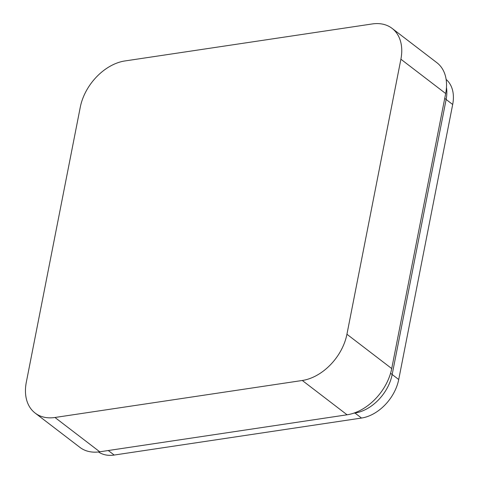 <?xml version="1.0" encoding="UTF-8"?>
<svg xmlns="http://www.w3.org/2000/svg" width="479" height="479" viewBox="0 0 479 479"><rect width="100%" height="100%" fill="white"/><g stroke="black" fill="none" stroke-linecap="round" stroke-linejoin="round"><path stroke-width="0.72" d="M354.711 412.826L353.508 413.245L354.969 413.03A38.134 26.393 -52.5 0 0 392.169 374.506L446.129 99.464A38.134 26.393 -52.5 0 0 446.464 87.471A38.134 26.393 -52.5 0 1 446.129 99.464L452.685 104.488L398.72 379.524A38.134 26.393 127.5 0 1 361.525 418.047L114.194 455.05A38.134 26.393 127.5 0 1 98.488 451.96M446.135 79.43A38.134 26.393 127.5 0 1 452.685 104.488M361.525 418.047L354.969 413.03A38.134 26.393 -52.5 0 0 392.169 374.506L446.129 99.464L444.728 98.393M392.085 28.375L436.872 62.689A45.756 31.674 127.5 0 1 445.68 93.531L391.72 368.567A45.756 31.674 127.5 0 1 347.083 414.796L99.752 451.799A45.756 31.674 127.5 0 1 79.915 447.374L35.129 413.06A45.756 31.674 127.5 0 1 26.315 382.218L80.28 107.176A45.756 31.674 127.5 0 1 124.917 60.953L372.249 23.95A45.756 31.674 127.5 0 1 392.085 28.375A45.756 31.674 127.5 0 1 400.893 59.216L346.934 334.252A45.756 31.674 127.5 0 1 302.297 380.482L54.965 417.484A45.756 31.674 127.5 0 1 35.129 413.06M390.565 373.273L398.72 379.524M108.284 450.523L114.194 455.05M445.68 93.531L400.893 59.216M391.72 368.567L346.934 334.252M347.083 414.796L302.297 380.482M99.752 451.799L54.965 417.484"/></g></svg>
